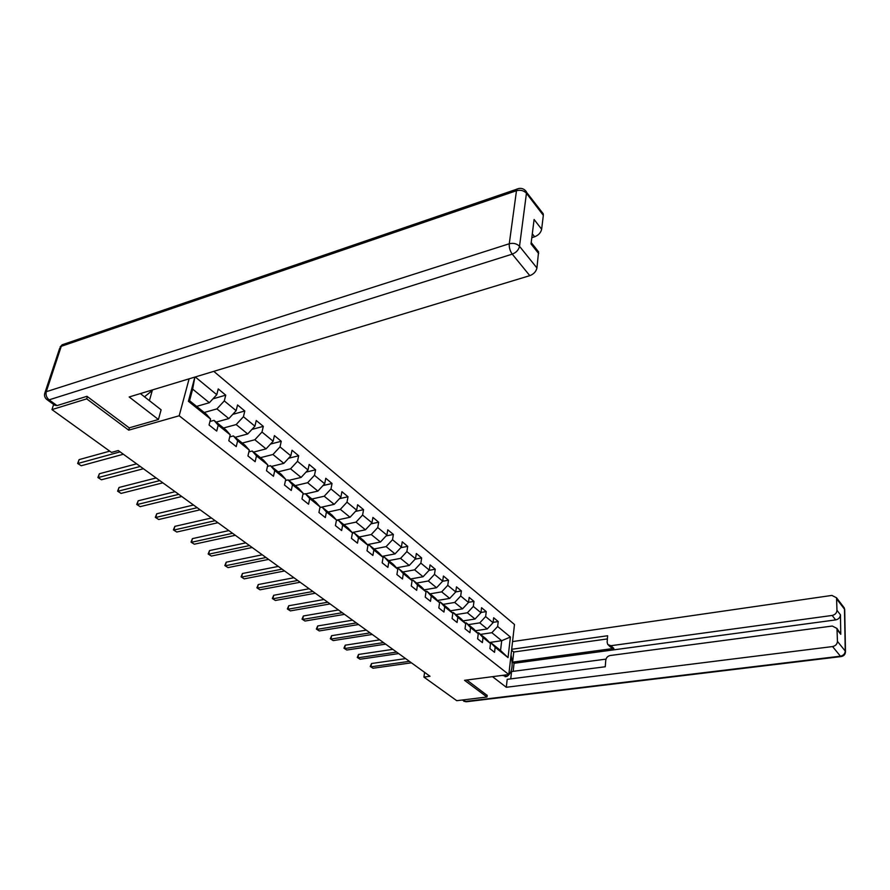 <?xml version="1.0" encoding="UTF-8"?>
<svg xmlns="http://www.w3.org/2000/svg" width="890" height="890" viewBox="0 0 890 890"><rect width="100%" height="100%" fill="white"/><g stroke="black" fill="none" stroke-linecap="round" stroke-linejoin="round"><path stroke-width="1.33" d="M87.398 396.628L86.697 398.865L128.716 430.159L179.179 415.764L508.824 674.542L514.487 624.502L213.778 371.353M179.179 415.764L189.114 378.817M196.623 406.385L209.35 402.725L192.641 389.13L189.559 400.723L206.391 414.239L210.563 419.057L209.05 424.986L216.726 431.083L218.206 425.186L230.232 434.832L228.797 440.706L236.228 446.624L237.641 440.772L249.3 450.118L247.932 455.936L255.141 461.676L256.476 455.88L267.79 464.947L266.488 470.721L273.475 476.284L274.754 470.532L285.734 479.332L284.5 485.05L291.275 490.457L292.487 484.761L303.145 493.305L301.966 498.967L308.552 504.207L309.709 498.567L320.055 506.866L318.943 512.484L325.328 517.58L326.43 511.973L336.487 520.038L335.419 525.612L341.638 530.551L342.683 525.011L352.462 532.843L351.439 538.361L357.48 543.178L358.481 537.671L367.982 545.292L367.014 550.765L372.888 555.449L373.845 549.998L383.089 557.407L382.166 562.825L387.884 567.386L388.785 561.979L397.786 569.188L396.907 574.562L402.469 579.001L403.326 573.638L412.092 580.669L411.258 585.987L416.665 590.304L417.488 584.997L426.021 591.839L425.22 597.112L430.504 601.317L431.272 596.055L439.582 602.719L438.826 607.948L443.965 612.042L444.711 606.824L452.81 613.321L452.087 618.506L457.093 622.499L457.805 617.326L465.693 623.656L465.014 628.796L469.898 632.69L470.565 627.561L478.264 633.736L477.607 638.831L482.38 642.625L483.014 637.54L490.512 643.559L489.901 648.621L494.551 652.314L495.151 647.275L508.045 657.621L510.404 637.029L501.693 640.711L491.847 632.701L480.533 634.392M210.563 419.057L188.402 401.29L194.854 377.082M195.266 376.959L216.771 394.704L218.239 388.93L225.737 395.16L212.933 398.853M510.404 637.029L497.644 626.493L498.233 621.554L493.661 617.76L493.06 622.711L485.628 616.581L486.252 611.608L481.568 607.714L480.934 612.709L473.324 606.424L473.981 601.406L469.175 597.413L468.507 602.452L460.697 596.011L461.387 590.949L456.47 586.855L455.758 591.939L447.759 585.331L448.482 580.224L443.431 576.03L442.697 581.148L434.487 574.373L435.243 569.222L430.059 564.916L429.28 570.078L420.859 563.125L421.66 557.941L416.342 553.513L415.519 558.731L406.875 551.589L407.709 546.349L402.247 541.81L401.39 547.061L392.512 539.729L393.391 534.456L387.784 529.795L386.883 535.09L377.749 527.559L378.684 522.23L372.91 517.435L371.964 522.786L362.586 515.043L363.565 509.67L357.635 504.741L356.645 510.137L347 502.171L348.023 496.753L341.927 491.692L340.881 497.132L330.969 488.944L332.037 483.481L325.773 478.275L324.683 483.76L314.47 475.327L315.605 469.82L309.153 464.458L307.996 469.987L297.494 461.32L298.673 455.758L292.031 450.24L290.83 455.825L280.005 446.891L281.251 441.284L274.409 435.599L273.141 441.229L261.994 432.028L263.307 426.366L256.253 420.514L254.918 426.188L243.437 416.709L244.806 411.002L237.541 404.961L236.139 410.691L224.291 400.912L225.737 395.16M424.608 672.362L423.918 677.09L430.003 676.267L118.27 450.54L111.506 452.42L51.965 409.6L86.697 398.865M230.232 434.832L226.016 430.003L214.012 420.358L209.94 421.493M204.211 412.493L216.915 408.888L228.83 418.589L216.17 422.094M214.012 420.358L218.206 425.186M224.291 400.912L216.915 408.888M236.139 410.691L228.83 418.589M249.3 450.118L245.039 445.278L233.403 435.933L229.72 436.912M223.535 428.001L236.173 424.563L247.72 433.964L235.138 437.324M233.403 435.933L237.641 440.772M243.437 416.709L236.173 424.563M254.918 426.188L247.72 433.964M267.79 464.947L263.496 460.097L252.204 451.03L248.889 451.886M242.28 443.053L254.84 439.76L266.054 448.883L253.539 452.098M252.204 451.03L256.476 455.88M261.994 432.028L254.84 439.76M273.141 441.229L266.054 448.883M285.734 479.332L281.407 474.481L270.449 465.681L267.456 466.416M260.47 457.671L272.952 454.501L283.832 463.367L271.394 466.449M270.449 465.681L274.754 470.532M280.005 446.891L272.952 454.501M290.83 455.825L283.832 463.367M303.145 493.305L298.784 488.443L288.149 479.899L285.468 480.533M278.125 471.845L290.541 468.819L301.109 477.418L288.738 480.378M288.149 479.899L292.487 484.761M297.494 461.32L290.541 468.819M307.996 469.987L301.109 477.418M320.055 506.866L315.672 502.005L305.337 493.705L302.945 494.25M295.28 485.628L307.617 482.725L317.886 491.08L305.593 493.906M305.337 493.705L309.709 498.567M314.47 475.327L307.617 482.725M324.683 483.76L317.886 491.08M336.487 520.038L332.081 515.177L322.035 507.111L319.911 507.589M311.945 499.012L324.205 496.231L334.184 504.352L319.933 507.522M322.035 507.111L326.43 511.973M330.969 488.944L324.205 496.231M340.881 497.132L334.184 504.352M352.462 532.843L348.034 527.993L338.267 520.149L336.387 520.55M328.154 512.028L340.336 509.358L350.037 517.257L336.464 520.161M338.267 520.149L342.683 525.011M347 502.171L340.336 509.358M356.645 510.137L350.037 517.257M367.982 545.292L363.543 540.441L354.042 532.821L352.396 533.154M343.907 524.677L356.011 522.119L365.445 529.806L352.184 532.543M354.042 532.821L358.481 537.671M362.586 515.043L356.011 522.119M371.964 522.786L365.445 529.806M383.089 557.407L378.628 552.557L369.395 545.147L367.959 545.425M359.237 536.993L371.264 534.534L380.442 542.01L367.37 544.624M369.395 545.147L373.845 549.998M377.749 527.559L371.264 534.534M386.883 535.09L380.442 542.01M397.786 569.188L393.313 564.349L384.324 557.129L383.056 557.374M374.156 548.974L386.104 546.616L395.038 553.892L382.144 556.384M384.324 557.129L388.785 561.979M392.512 539.729L386.104 546.616M401.39 547.061L395.038 553.892M412.092 580.669L407.609 575.83L398.853 568.799L397.63 569.033M388.685 560.633L400.556 558.375L409.255 565.462L396.528 567.831M398.853 568.799L403.326 573.638M406.875 551.589L400.556 558.375M415.519 558.731L409.255 565.462M426.021 591.839L421.526 587.011L413.005 580.169L411.825 580.38M402.836 572.003L414.618 569.834L423.095 576.731L410.535 578.99M413.005 580.169L417.488 584.997M420.859 563.125L414.618 569.834M429.28 570.078L423.095 576.731M439.582 602.719L435.088 597.902L426.788 591.238L425.643 591.438M416.62 583.072L428.324 580.992L436.578 587.712L424.185 589.87M426.788 591.238L431.272 596.055M434.487 574.373L428.324 580.992M442.697 581.148L436.578 587.712M452.81 613.321L448.304 608.515L440.216 602.018L439.104 602.207M430.048 593.852L441.674 591.861L449.728 598.414L437.491 600.472M440.216 602.018L444.711 606.824M447.759 585.331L441.674 591.861M455.758 591.939L449.728 598.414M465.693 623.656L461.198 618.873L453.299 612.531L452.231 612.709M443.142 604.377L454.69 602.452L462.544 608.849L450.451 610.807M453.299 612.531L457.805 617.326M460.697 596.011L454.69 602.452M468.507 602.452L462.544 608.849M478.264 633.736L473.758 628.963L466.06 622.777L465.025 622.944M455.914 614.623L467.384 612.787L475.038 619.017L463.1 620.897M466.06 622.777L470.565 627.561M473.324 606.424L467.384 612.787M480.934 612.709L475.038 619.017M490.512 643.559L486.018 638.798L478.509 632.779L477.496 632.923M468.374 624.635L479.766 622.866L487.231 628.952L475.438 630.743M478.509 632.779L483.014 637.54M485.628 616.581L479.766 622.866M493.06 622.711L487.231 628.952M508.045 657.621L500.547 650.468L490.646 642.524L489.678 642.669M489.5 642.491L501.693 640.711L500.547 650.468M490.646 642.524L495.151 647.275M497.644 626.493L491.847 632.701M508.824 674.542L464.536 680.316L486.964 697.015L487.186 695.212M486.964 697.015L456.748 700.686L423.918 677.09M53.634 404.438L51.965 409.6M194.888 377.071L192.641 389.13M189.559 400.723L188.402 401.29M216.771 394.704L209.35 402.725M498.233 621.554L493.105 622.344M486.252 611.608L480.967 612.442M473.981 601.406L468.529 602.308M461.387 590.949L455.769 591.906M448.482 580.224L442.586 581.259M435.243 569.222L429.024 570.356M421.66 557.941L415.107 559.176M407.709 546.349L400.8 547.695M393.391 534.456L386.104 535.925M378.684 522.23L370.985 523.843M363.565 509.67L355.444 511.427M348.023 496.753L339.446 498.678M332.037 483.481L322.981 485.584M315.605 469.82L306.015 472.123M298.673 455.758L288.538 458.283M281.251 441.284L270.516 444.054M263.307 426.366L251.926 429.425M244.806 411.002L232.746 414.362M128.716 430.159L129.395 427.812M405.618 658.611L371.542 663.517L370.985 666.81L409.4 661.348M373.043 668.245L370.251 666.465L373.043 668.245L411.425 662.816M370.251 666.465L371.542 663.517M151.645 390.165L151.756 390.944L144.447 396.84M502.16 675.41L506.922 676.444C511.984 673.085 513.352 665.931 511.038 654.995M492.504 676.667L506.299 687.28L507.2 679.337L605.267 666.755L605.767 660.213C606.201 657.665 607.67 656.097 610.162 655.518L832.306 626.037L836.978 628.462L840.772 634.303L840.449 614.812C840.193 617.538 838.602 619.24 835.654 619.907L514.053 663.295L513.152 671.338M605.979 659.134L511.561 671.549L510.738 678.881M514.053 663.295L512.618 662.138L513.753 652.014L511.572 650.245M506.299 687.28L832.573 646.563C835.565 645.906 837.19 644.182 837.446 641.379L836.978 628.462M835.654 619.907L832.161 615.446C835.109 614.779 836.711 613.065 836.967 610.329L836.544 597.791L831.894 595.421L512.551 641.579M832.161 615.446L610.885 645.717L607.77 644.538L607.136 642.168L607.614 635.749L511.672 649.299M487.164 695.413L466.827 680.016M610.885 645.717L613.855 648.421L512.618 662.138M837.813 630.576L840.483 632.868M613.855 648.421L610.74 647.241L608.593 645.283M607.381 638.92L513.753 652.014M140.375 393.58L161.112 409.812L158.431 419.49L129.172 396.973L529.806 275.655L512.251 254.139L49.095 399.844L57.027 405.595L86.964 396.306L129.217 427.856L158.431 419.49M149.387 400.678L152.435 389.92M531.82 237.674L534.645 236.773L532.309 233.803M540.486 211.631L543.223 213.767L543.334 215.347L541.643 229.231C540.853 232.702 538.517 235.216 534.645 236.773M535.546 249.623L538.561 251.859L536.937 267.968C536.125 271.561 533.744 274.12 529.806 275.655M541.643 229.231L534.1 219.496L531.03 243.938L538.684 253.583M57.027 405.595L54.724 405.228L47.292 399.855M392.824 649.355L358.548 654.45L357.969 657.788L396.606 652.092M360.083 659.245L357.257 657.454L360.083 659.245L398.676 653.583M357.257 657.454L358.548 654.45M379.73 639.865L345.242 645.183L344.641 648.543L383.512 642.602M346.8 650.034L343.941 648.209L346.8 650.034L385.626 644.138M343.941 648.209L345.242 645.183M366.302 630.142L331.625 635.683L331.002 639.065L370.084 632.879M333.205 640.6L330.312 638.753L333.205 640.6L372.265 634.459M330.312 638.753L331.625 635.683M352.54 620.185L317.674 625.959L317.018 629.364L356.334 622.922M319.288 630.932L316.351 629.063L319.288 630.932L358.559 624.535M316.351 629.063L317.674 625.959M338.445 609.973L303.368 615.98L302.689 619.429L342.227 612.709M305.014 621.031L302.033 619.14L305.014 621.031L344.508 614.367M302.033 619.14L303.368 615.98M323.982 599.493L288.716 605.767L288.004 609.227L327.754 602.23M290.385 610.885L287.37 608.96L290.385 610.885L330.101 603.932M287.37 608.96L288.716 605.767M309.142 588.757L273.686 595.288L272.941 598.781L312.924 591.483M275.388 600.472L272.329 598.525L275.388 600.472L315.327 593.23M272.329 598.525L273.686 595.288M293.923 577.732L258.267 584.541L257.499 588.067L297.694 580.458M260.002 589.803L256.899 587.823L260.002 589.803L300.153 582.249M256.899 587.823L258.267 584.541M278.292 566.418L242.447 573.505L241.646 577.065L282.052 569.144M244.216 578.845L241.068 576.842L244.216 578.845L284.589 570.968M241.068 576.842L242.447 573.505M262.25 554.793L226.216 562.191L225.381 565.773L265.999 557.518M228.018 567.609L224.825 565.573L228.018 567.609L268.602 559.398M224.825 565.573L226.216 562.191M245.762 542.867L209.551 550.565L208.672 554.181L249.5 545.57M211.386 556.061L208.149 554.003L211.386 556.061L252.182 547.506M208.149 554.003L209.551 550.565M228.83 530.596L192.429 538.628L191.517 542.277L232.557 533.299M194.298 544.213L191.016 542.121L194.298 544.213L235.305 535.291M191.016 542.121L192.429 538.628M211.419 517.991L174.84 526.368L173.895 530.051L215.124 520.672M176.754 532.031L173.417 529.906L176.754 532.031L217.95 522.719M173.417 529.906L174.84 526.368M193.508 505.019L156.762 513.764L155.772 517.468L197.202 507.701M158.709 519.515L155.327 517.357L158.709 519.515L200.105 509.803M155.327 517.357L156.762 513.764M175.085 491.68L138.173 500.803L137.138 504.541L178.768 494.351M140.164 506.644L136.726 504.452L140.164 506.644L181.749 496.509M136.726 504.452L138.173 500.803M156.128 477.952L119.049 487.464L117.97 491.247L159.777 480.6M121.085 493.405L117.591 491.18L121.085 493.405L162.859 482.825M117.591 491.18L119.049 487.464M136.615 463.824L99.38 473.747L98.245 477.552L140.231 466.449M101.449 479.777L97.9 477.518L101.449 479.777L143.401 468.741M97.9 477.518L99.38 473.747M109.726 451.141L79.121 459.618L77.942 463.468L120.094 451.864M81.235 465.748L77.63 463.456L81.235 465.748L123.365 454.234M77.63 463.456L79.121 459.618M836.967 610.329L840.449 614.812M840.772 634.303L837.268 629.886M837.446 641.379L845.244 651.068L844.477 609.16L836.8 599.115M463.234 699.896L465.392 701.465L840.427 656.186L832.573 646.563M845.244 651.068C844.988 653.85 843.386 655.552 840.427 656.186L841.273 656.553C844.031 655.941 845.433 654.261 845.478 651.513L845.244 651.068M841.784 605.634L844.221 607.837L844.71 610.028M845.489 651.892L844.71 609.617L844.221 607.837L836.544 597.791M840.972 656.586L466.638 701.721L462.132 700.029M543.334 215.347L526.446 193.275L526.357 191.684C523.954 188.513 520.839 187.634 517.001 189.025L516.478 190.716L61.254 346.31L46.269 391.711L509.269 243.749L516.478 190.716C520.55 189.692 523.876 190.538 526.446 193.275L519.515 246.319L536.937 267.968M543.223 213.767L524.622 189.815M519.515 246.319C516.856 243.626 513.441 242.77 509.269 243.749C509.024 247.531 510.026 251.002 512.251 254.139C516.233 252.549 518.659 249.945 519.515 246.319M64.792 343.885L62.133 344.797L60.097 347L62.133 344.797L519.093 188.413M49.095 399.844C46.502 397.596 45.557 394.882 46.269 391.711L45.112 392.379C43.944 395.116 44.511 397.485 46.803 399.499L49.095 399.844M44.667 393.547L59.652 348.357M505.12 676.678L506.922 676.444M463.757 701.198L466.171 701.776M538.561 251.859L531.208 242.57"/></g></svg>
